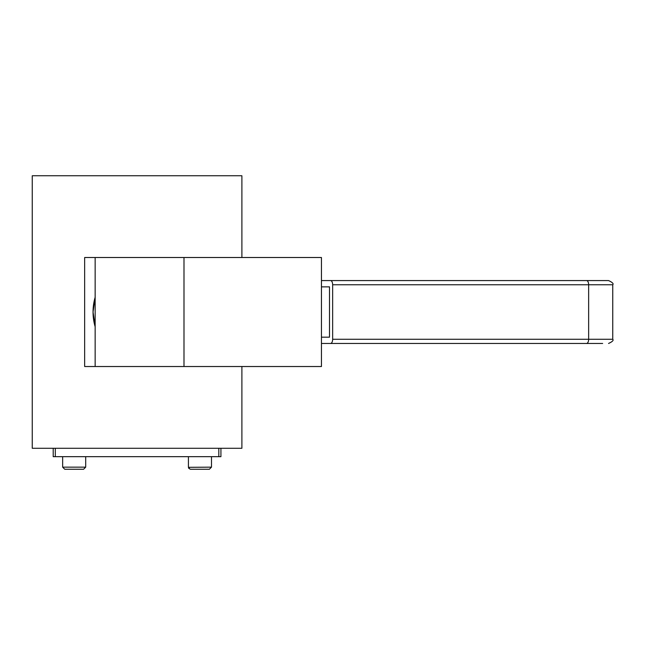 <?xml version="1.0" encoding="UTF-8"?>
<svg xmlns="http://www.w3.org/2000/svg" width="645" height="645" viewBox="0 0 645 645"><rect width="100%" height="100%" fill="white"/><g stroke="black" fill="none" stroke-linecap="round" stroke-linejoin="round"><path stroke-width="0.97" d="M191.476 469.246L209.391 469.246L205.795 469.246L209.391 469.246L211.487 467.149L188.437 467.319M194.129 469.246L190.525 469.246L194.129 469.246M83.237 469.246L80.093 469.246L83.608 469.246L85.704 467.149L62.646 467.149L64.742 469.246L83.237 469.246M93.041 312.019L95.154 297.297A52.406 52.406 0 0 0 95.154 326.741L93.041 312.019M218.824 448.283L218.824 456.668L220.929 456.668L220.929 448.283M218.824 456.668L55.309 456.668L55.309 448.283M53.212 448.283L53.212 456.668L55.309 456.668M84.656 257.508L241.891 257.508L241.891 175.754L32.25 175.754L32.25 448.283L241.891 448.283L241.891 366.521L84.656 366.521L84.656 257.508M205.795 469.246L198.434 469.246M93.09 314.236L93.09 309.802L93.09 314.236M95.146 366.521L95.146 257.508M241.891 366.521L321.444 366.521L321.444 257.508L241.891 257.508M321.444 337.174L329.506 337.174L329.506 286.864L321.444 286.864M586.547 280.575L330.554 280.575A4.192 2.096 90 0 1 332.038 281.8A4.192 2.096 90 0 1 332.651 284.767L612.75 284.767C613.814 283.744 612.419 282.349 608.558 280.575L586.547 280.575A4.192 2.096 90 0 1 588.03 281.8A4.192 2.096 90 0 1 588.643 284.767L588.643 339.27A4.192 2.096 90 0 1 588.03 342.237A4.192 2.096 90 0 1 586.547 343.463L602.656 343.463M542.518 280.575L608.558 280.575M608.558 343.463C612.419 341.689 613.814 340.294 612.75 339.27L332.651 339.27A4.192 2.096 90 0 1 332.038 342.237A4.192 2.096 90 0 1 330.554 343.463L586.547 343.463M332.651 339.27L332.651 284.767M330.554 280.575L321.444 280.575M321.444 343.463L330.554 343.463M183.994 366.521L183.994 257.508M188.429 456.668L188.429 467.149L190.017 469.181M62.646 456.668L62.646 467.149M211.487 456.668L211.487 467.149L209.391 469.246M85.704 456.668L85.704 467.149L83.608 469.246M188.558 467.875L188.856 468.423M612.75 339.27L612.75 284.767"/></g></svg>
